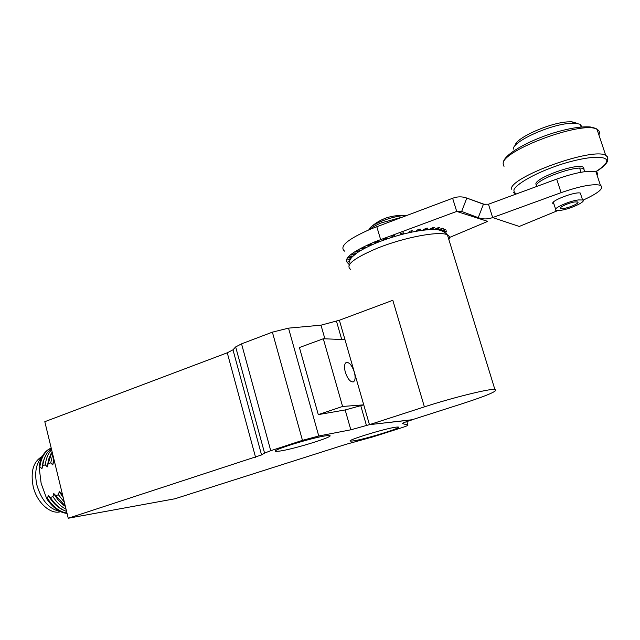 <?xml version="1.0" encoding="UTF-8"?>
<svg xmlns="http://www.w3.org/2000/svg" width="640" height="640" viewBox="0 0 640 640"><rect width="100%" height="100%" fill="white"/><g stroke="black" fill="none" stroke-linecap="round" stroke-linejoin="round"><path stroke-width="0.96" d="M345.328 372.224C344.024 367.08 344.312 363.832 346.2 362.48C349.232 362.048 351.936 365.248 354.304 372.064C355.624 377.216 355.328 380.472 353.424 381.848C350.408 382.28 347.712 379.072 345.328 372.224M326.752 435.704L329.128 435.552C337.528 435.648 293.256 449.424 279.216 451.144L276.24 451.368C267.296 451.456 313.512 437.08 326.752 435.704M396.264 427.128L397.872 427.024C404.728 427.04 363.944 439.64 352.872 440.968L350.848 441.12C343.52 441.264 385.864 428.184 396.264 427.128M42 456.936C36.04 463.36 34.32 472.688 36.84 484.928C41.392 500.336 49.168 509.184 60.176 511.472M42.256 456.448L42.128 456.504C33.376 461.472 30.384 471.416 33.136 486.336C36.72 502.496 50.448 514.872 60.672 511.704M232.992 349.816L261.56 454.944L68.232 518.248L44.808 421.688L227.272 352.8L232.992 349.816L235.664 346.92L241.544 343.848L272.384 332.152L288.52 328.144L320.992 325.176L339.384 320.24L344.952 339.592L323.304 338.76L342.592 406.464L363.744 404.848L369.448 424.656L412.104 419.744M402.192 423.52L407.888 425.104C408.296 425.392 406.048 426.336 401.128 427.92L373.2 436.8L345.608 444.44L174.936 498.776L68.232 518.248M241.544 343.848L270.736 450.704L302.456 440.352L318.76 436L350.824 429.808L345.168 409.952L318.288 414.616L299.424 347.536L323.304 338.76M261.56 454.944L264.568 453.096L235.664 346.92M402.256 423.72C401.776 423.424 404.136 422.424 409.352 420.728L412.136 419.84M424.4 406.872L392.816 300.296L339.384 320.24L369.448 424.656L424.4 406.872C452.48 397.712 488.52 388.8 494.84 389.344C499.232 390.4 488.704 395.08 463.248 403.384L411.64 419.896L369.448 424.656L350.824 429.808M270.736 450.704L264.568 453.096M345.168 409.952L363.744 404.848M342.592 406.464L318.288 414.616M62.224 493.456L61.336 493.76L59.248 491.648L58.424 494.744L55.832 495.624L53.76 493.52L52.944 496.6L50.368 497.472L48.304 495.376L47.496 498.448L46.72 498.712L41.152 483.432L39.104 467.008L39.872 466.728L41.912 468.792L42.72 465.72L45.28 464.808L47.328 466.872L48.144 463.784L50.712 462.872L52.776 464.936L53.592 461.848L54.472 461.536M39.104 467.008C40.448 457.568 44.232 451.36 50.44 448.384L51.208 448.064L50.44 448.384M67.064 513.432C59.48 512.576 52.696 507.664 46.72 498.712M39.872 466.728C41.216 457.296 44.992 451.088 51.192 448.104M66.984 513.088C59.688 511.912 53.192 507.032 47.496 498.448M41.912 468.792L43.112 461.568L45.664 455.52M63.936 510.328C57.872 507.792 52.664 502.808 48.304 495.376M42.72 465.72C43.4 460.296 45.04 455.832 47.632 452.32L51.344 448.624M66.576 511.392C60.456 509.288 55.056 504.648 50.368 497.472M45.28 464.808C46.088 458.376 48.2 453.344 51.608 449.696M66.056 509.256C61.104 506.688 56.736 502.472 52.944 496.6M47.328 466.872L48.536 459.56L51.112 453.456M65.368 506.424C60.888 503.472 57.024 499.168 53.76 493.52M48.144 463.784L52.096 451.72M65.272 506.024L55.832 495.624M50.712 462.872L52.768 454.504M64.328 502.128L58.424 494.744M61.336 493.76L62.832 495.984M52.776 464.936L53.736 458.48M63.208 497.512L59.248 491.648M53.96 459.4L53.592 461.848M348.952 263.752L348.176 263.4C342.464 259.056 351.464 251.808 375.176 241.672L456.704 211.424L461.664 211.456L478.24 217.664L483.432 204.216L466.8 198.064L461.664 211.456M449.496 237.488L487.728 221.384L456.704 211.424L452.632 198.256L371.36 228.784C347.736 239.064 338.816 246.512 344.592 251.136M580.904 194.896L580.728 193.216C575.984 190.784 547.528 201.984 553.512 203.872L553.944 204.008M349.592 260.84L348.032 261.32L348.336 261.816L349.352 261.504M350.84 258.576L347.968 259.344L347.832 259.976L350.368 259.296M352.976 256.144L349.408 256.944L348.824 257.696L352.192 256.936M356.152 253.504L352.352 254.192L351.328 255.04L355.008 254.376M360.432 250.688L356.736 251.152L355.296 252.072L358.92 251.616M365.776 247.744L362.432 247.928L360.616 248.896L363.928 248.712M372.088 244.76L369.296 244.624L367.16 245.6L369.936 245.728M379.184 241.808L377.096 241.352L374.704 242.304L376.792 242.76M386.856 238.992L385.584 238.216L383.016 239.12L384.296 239.896M394.864 236.408L394.472 235.328L391.816 236.152L392.224 237.224M402.944 234.136L403.456 232.8L400.808 233.504L400.312 234.84M410.832 232.256L412.224 230.696L409.672 231.272L408.288 232.824M418.264 230.832L420.488 229.112L418.112 229.52L415.896 231.248M425 229.896L427.96 228.08L425.848 228.32L422.888 230.144M430.832 229.48L434.4 227.632L432.616 227.704L429.032 229.552M435.616 229.568L439.608 227.776L438.2 227.672L434.168 229.488M439.376 230.104L443.432 228.496L442.448 228.224L438.264 229.888M442.272 230.992L445.792 229.768L445.248 229.336L441.424 230.672M444.528 232.168L446.624 231.52L446.536 230.952L443.88 231.776M446.304 233.016L445.824 233.144M386.456 239.136L385.176 238.352M392.888 237.016L392.48 235.944M394.056 235.456L394.456 236.536M401.472 233.32L400.976 234.664M452.632 198.256C457.368 196.472 462.088 196.408 466.8 198.064L485.112 204.616M597.136 175.36C598.016 173.792 597.64 172.648 596 171.928C588.896 170.056 575.792 172.448 556.688 179.096L488.464 204.24L492.656 217.568C487.792 219.336 482.984 219.368 478.24 217.664M488.464 204.24L483.432 204.216M557.816 210.576L519.264 226.448L492.656 217.568L561.096 192.656C580.256 186.048 593.368 183.592 600.424 185.28C604.456 188.08 598.632 193.048 582.944 200.2M581.936 126.912L580.216 124.272L574.872 123.184L570.072 123.328C549.4 124.632 512.232 141.808 513.336 149.136M560.232 210.384L555.992 210.336C551.432 209.08 568.712 201.024 578.472 199.928L582.576 199.992C587.072 201.328 569.848 209.28 560.232 210.384M577.624 123.456L571.76 121.776L567.344 121.904C548.6 123.072 514.888 138.544 515.248 145.48M575 201.92L577.576 201.96C580.4 202.784 569.624 207.768 563.6 208.456L560.96 208.424C558.12 207.632 568.912 202.608 575 201.92M406.808 215.416L403.728 215.528C396.768 216.232 389.288 218.168 381.28 221.336C375.736 223.64 372.008 225.8 370.08 227.832L368.832 229.832M406.672 215.472L403.728 215.528C391.376 215.016 380.584 218.728 371.336 226.68M400.256 215.456L396.232 215.712M386.672 217.776L381.912 219.72M536.512 186.536L536.392 185.528C536.448 179.28 577.032 164.76 583.608 168.752L584.6 170.8L584.048 171.768M584.104 169.032L583.056 167.096C576.48 163.072 535.904 177.608 535.864 183.888L536.32 185.296M406.848 421.56L407.888 425.104M324.88 338.816L320.992 325.176M336.504 321.32L341.72 339.464M288.52 328.144L318.76 436M272.384 332.152L302.456 440.352M255.56 457.272L227.272 352.8M366.488 425.616L360.8 405.824M376.792 226.664L380.624 239.568M556.688 179.096L561.096 192.656M448.848 239.528C450.048 237.488 449.576 235.944 447.424 234.888C440.088 230.616 404.24 237.28 377.376 248.192C353.912 258.136 344.976 265.184 350.576 269.352M402.424 217.064L381.336 222.88C375.808 225.168 371.976 227.344 369.864 229.4M598.864 134.84L599.12 134.248C599.912 132.104 599.216 130.472 597.032 129.352C583.256 120.128 501.288 150.632 503.176 163.8L504.008 166.4M511.28 189.248C509.728 177.136 592.208 147.096 605.696 155.304L607.68 156.936L607.848 159.192M516.416 193.944L514.304 192.424L513.952 190.584C512.8 187.576 528.28 174.792 563.816 163.488C599.152 153.056 609.656 157.944 606.216 162.384C605.76 164.352 602.232 167.488 595.64 171.784M353.424 381.848L353.024 381.984M276.24 451.368L275.992 450.472M350.672 440.496L350.848 441.12M600.424 185.28L596 171.928M553.36 202.208L555.592 209.088M579.656 168.2L580.992 172.264M580.216 124.272L581.112 126.976M580.312 193.088L582.576 199.992M571.76 121.776L574.872 123.184M560.712 207.64L560.96 208.424M349.024 265.344C348.712 262.144 349.824 259.28 352.344 256.768L356.8 253.032C361.92 249.528 368.848 245.992 377.584 242.44C397.136 234.824 415.072 230.496 431.384 229.464C438.68 229.096 444.024 230.904 447.424 234.888L494.84 389.344M595.76 171.832C601.928 168.072 605.768 164.696 607.28 161.68C608.88 157.144 605.504 155.088 605.696 155.304L597.032 129.352C596.872 128.72 594.56 127.912 590.104 126.928C581.088 126.328 568.904 128.328 553.536 132.936C527.328 141.136 504.456 154.432 503.368 162.176M513.384 192.552L516.136 194.048M583.608 168.752L583.056 167.096"/></g></svg>
